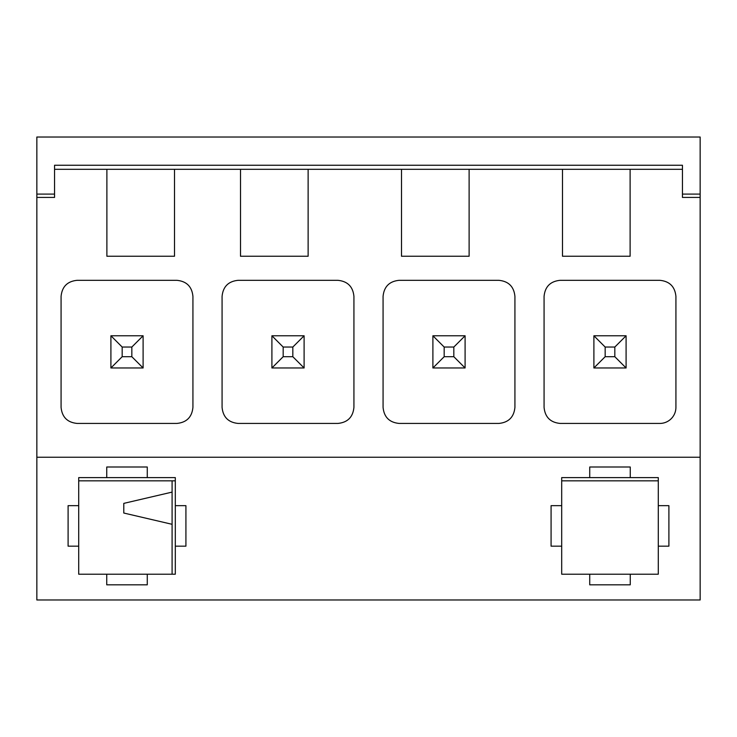 <?xml version="1.0" encoding="UTF-8"?>
<svg xmlns="http://www.w3.org/2000/svg" width="737" height="737" viewBox="0 0 737 737"><rect width="100%" height="100%" fill="white"/><g stroke="black" fill="none" stroke-linecap="round" stroke-linejoin="round"><path stroke-width="1.11" d="M560.166 280.318C550.392 281.276 545.021 286.638 544.072 296.421L544.072 407.34C545.021 417.114 550.392 422.485 560.166 423.434L659.818 423.434A16.094 16.094 0 0 0 675.921 407.34L675.921 296.421C674.963 286.638 669.601 281.276 659.818 280.318L560.166 280.318M54.556 194.098L36.85 194.098L36.85 197.424L54.556 197.424L54.556 165.254L682.444 165.254L682.444 197.424L700.15 197.424L700.15 194.098L682.444 194.098M54.556 169.307L682.444 169.307M562.497 169.307L562.497 256.246L630.117 256.246L630.117 169.307M174.503 169.307L174.503 256.246L106.883 256.246L106.883 169.307M240.511 169.307L240.511 256.246L308.13 256.246L308.13 169.307M401.508 169.307L401.508 256.246L469.119 256.246L469.119 169.307M383.074 407.34L383.074 296.421C384.023 286.638 389.394 281.276 399.168 280.318L498.82 280.318C508.604 281.276 513.965 286.638 514.923 296.421L514.923 407.34C513.965 417.114 508.604 422.485 498.82 423.434L399.168 423.434C389.394 422.485 384.023 417.114 383.074 407.34M353.926 407.34L353.926 296.421C352.977 286.638 347.606 281.276 337.832 280.318L238.18 280.318C228.396 281.276 223.035 286.638 222.077 296.421L222.077 407.34C223.035 417.114 228.396 422.485 238.18 423.434L337.832 423.434C347.606 422.485 352.977 417.114 353.926 407.34M77.182 423.434L176.834 423.434C186.608 422.485 191.979 417.114 192.928 407.34L192.928 296.421C191.979 286.638 186.608 281.276 176.834 280.318L77.182 280.318C67.399 281.276 62.037 286.638 61.079 296.421L61.079 407.34C62.037 417.114 67.399 422.485 77.182 423.434M36.85 194.098L36.85 137.027L700.15 137.027L700.15 194.098M78.712 480.837L175.305 480.837M36.85 197.424L36.85 599.973L700.15 599.973L700.15 197.424M561.695 505.656L561.695 477.613L589.729 477.613L589.729 467.009L630.255 467.009L630.255 477.613L658.288 477.613L658.288 505.656L668.901 505.656L668.901 546.172L658.288 546.172L658.288 574.215L630.255 574.215L630.255 584.828L589.729 584.828L589.729 574.215L561.695 574.215L561.695 546.172L551.083 546.172L551.083 505.656L561.695 505.656L561.695 546.172M175.305 546.172L185.917 546.172L185.917 505.656L175.305 505.656L175.305 477.613L78.712 477.613L78.712 574.215L106.745 574.215L106.745 584.828L147.271 584.828L147.271 574.215L175.305 574.215L175.305 505.656M78.712 505.656L68.099 505.656L68.099 546.172L78.712 546.172M147.271 477.613L147.271 467.009L106.745 467.009L106.745 477.613M658.288 480.837L561.695 480.837M172.09 480.837L172.09 574.215M106.745 574.215L147.271 574.215M630.255 477.613L589.729 477.613M658.288 546.172L658.288 505.656M589.729 574.215L630.255 574.215M36.85 457.235L700.15 457.235M172.09 524.302L172.09 492.104L123.788 503.38L123.788 513.035L172.09 524.302M110.909 335.777L143.107 335.777L131.84 347.044L122.176 347.044L110.909 335.777L110.909 367.975L143.107 367.975L131.84 356.708L131.84 347.044M110.909 367.975L122.176 356.708L122.176 347.044M122.176 356.708L131.84 356.708M143.107 367.975L143.107 335.777M283.174 347.044L283.174 356.708L271.907 367.975L304.105 367.975L292.829 356.708L292.829 347.044L283.174 347.044L271.907 335.777L304.105 335.777L292.829 347.044M283.174 356.708L292.829 356.708M271.907 367.975L271.907 335.777M304.105 367.975L304.105 335.777M444.171 347.044L444.171 356.708L432.895 367.975L465.093 367.975L453.826 356.708L453.826 347.044L444.171 347.044L432.895 335.777L465.093 335.777L453.826 347.044M444.171 356.708L453.826 356.708M432.895 367.975L432.895 335.777M465.093 367.975L465.093 335.777M593.893 335.777L626.091 335.777L614.824 347.044L605.16 347.044L593.893 335.777L593.893 367.975L626.091 367.975L614.824 356.708L614.824 347.044M593.893 367.975L605.16 356.708L605.16 347.044M605.16 356.708L614.824 356.708M626.091 367.975L626.091 335.777"/></g></svg>

